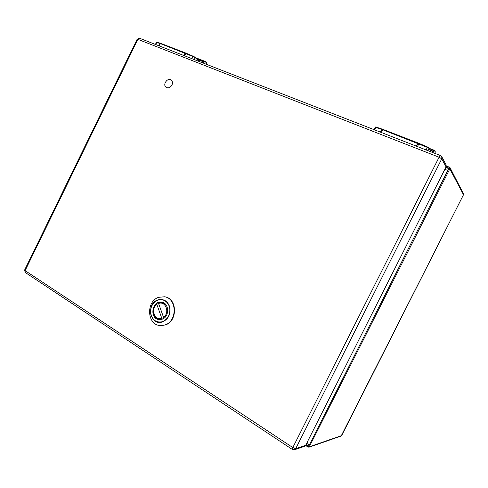 <?xml version="1.0" encoding="UTF-8"?>
<svg xmlns="http://www.w3.org/2000/svg" width="488" height="488" viewBox="0 0 488 488"><rect width="100%" height="100%" fill="white"/><g stroke="black" fill="none" stroke-linecap="round" stroke-linejoin="round"><path stroke-width="0.73" d="M446.056 164.834L446.069 166.896L441.768 158.807L295.704 448.643L305.653 445.312L446.069 166.896M305.653 445.312L304.421 446.392L294.484 449.741M171.947 85.064C170.281 87.694 168.336 88.444 166.103 87.303C162.26 84.741 167.659 77.11 171.215 80.087C172.575 81.325 172.819 82.984 171.947 85.064M162.065 319.231L158.984 319.585C149.114 318.725 152.085 300.108 161.723 302.17C169.366 303.005 169.696 316.962 162.065 319.231M162.614 321.665L162.669 321.647C168.195 318.835 170.532 314.077 169.671 307.367C167.512 301.157 163.541 298.741 157.752 300.114C152.305 302.896 149.975 307.605 150.768 314.241C152.817 320.457 156.764 322.934 162.614 321.665M158.655 297.314C145.9 301.273 146.876 324.758 160.003 325.545L164.913 324.959C177.498 321.256 177.053 298.302 164.523 296.783L158.655 297.314M153.305 310.819L153.805 314.485C154.885 317.285 156.758 318.908 159.424 319.353L162.425 319.012L161.754 318.219C154.635 321.049 150.334 308.77 156.849 304.439L157.002 303.768L158.783 304.036L163.87 318.292M165.804 304.579L162.077 302.505L158.655 302.847L158.6 303.499C165.664 300.571 170.135 312.893 163.523 317.285L164.169 318.072M163.523 317.285L158.6 303.499M161.754 318.219L156.849 304.439M445.745 167.53L449.338 166.987L450.003 167.591L449.985 168.561L309.075 447.185L341.124 436.058L341.74 435.424M307.22 442.195L308.947 445.733L308.916 446.55L309.673 446.654L341.649 435.601L463.417 194.846M449.051 167.134L449.405 168.079L448.753 168.616L444.775 169.458M308.916 446.55L307.971 446.795L306.305 444.019M156.404 42.425L160.253 43.548L192.845 56.474L194.681 57.492L193.748 59.371M155.41 44.426L156.416 42.395L157.02 42.206L160.082 43.127L185.946 53.131L193.846 56.51L193.846 56.943M159.106 45.866L160.607 43.31L185.946 53.131L193.858 56.517L194.395 57.267M195.45 57.749L196.103 57.907M376.217 127.118L375.162 127.252L382.641 129.71L427.397 147.413L429.111 148.45L427.976 150.688M419.021 143.368L428.391 147.382L428.476 147.925M428.415 147.4L428.946 148.242M137.146 39.223L24.583 270.096L25.224 272.469L25.101 270.633L292.812 447.551L439.078 157.221L137.878 39.339L25.101 270.633L24.607 270.041M137.165 39.18L137.878 39.339L139.55 38.241L137.165 39.18M292.367 449.472L294.429 449.759L295.704 448.643L292.812 447.551L292.336 449.454L25.291 272.511M139.635 38.277L440.463 155.55L439.078 157.221L441.768 158.807L441.799 156.739L446.093 164.907M440.505 155.568L441.799 156.739M162.748 321.83C168.415 319.006 170.788 314.168 169.867 307.312C167.701 300.95 163.663 298.491 157.752 299.943C145.4 303.89 150.45 326.759 162.748 321.83M160.284 325.575L165.261 324.996C177.839 321.299 177.388 298.363 164.871 296.838L164.59 296.789M449.405 168.079L463.484 194.706L463.484 193.827M448.149 167.018L446.276 166.28M308.947 445.733L448.753 168.616M305.75 445.117L307.349 446.154M160.595 43.304L157.02 42.206L155.581 44.493M193.041 56.157L191.784 58.609M194.419 56.864L199.22 61.506M184.586 55.797L185.946 53.131M185.257 52.85L183.732 55.467M160.101 43.133L158.545 45.646M194.694 57.102L200.019 61.817M201.489 62.391L204.277 61.36L195.822 58.078L204.277 61.36L204.539 61.909C205.826 61.793 206.57 62.641 206.778 64.453M195.908 57.834L205.131 61.409L204.277 61.36L204.539 61.909L203.649 62.287L203.295 61.769L197.408 59.481M202.569 62.812L203.649 62.287M382.171 129.107L376.236 127.124L374.534 129.851M373.906 129.607L375.583 126.972L382.94 129.381M380.341 132.114L382.189 129.107L418.112 142.996M381.25 132.468L382.946 129.381L418.118 143.002L419.015 143.362L417.502 146.601M416.392 146.168L418.118 143.002L427.494 146.98L426.109 149.956M428.976 147.846L430.928 151.835M431.856 152.195L433.942 150.493L429.525 148.779L433.942 150.493L434.253 151.146C435.113 150.749 435.357 151.506 434.985 153.415M429.3 148.352L434.485 150.365L433.942 150.493L434.253 151.146L433.576 151.737L433.191 151.146L430.166 149.969M435.009 153.427C435.4 151.451 435.223 150.432 434.485 150.365L434.582 150.402M432.728 152.537L433.576 151.737M164.871 296.838L164.523 296.783M160.357 325.581L165.279 324.996M156.861 303.81C152.11 306.946 153.519 315.193 153.598 313.821M161.052 302.42L158.655 302.847M159.6 319.372L160.973 319.524M162.077 302.505L163.443 302.719M195.584 57.761L195.261 57.584M446.319 165.798L450.003 167.591L463.496 193.858L463.49 194.767L341.124 436.058M309.075 447.185L308.026 447.038L305.579 445.44M193.858 56.517L200.068 61.836M205.131 61.409C206.204 61.83 206.79 62.854 206.881 64.489M427.494 146.98L429.117 148.01L431.227 151.951"/></g></svg>
